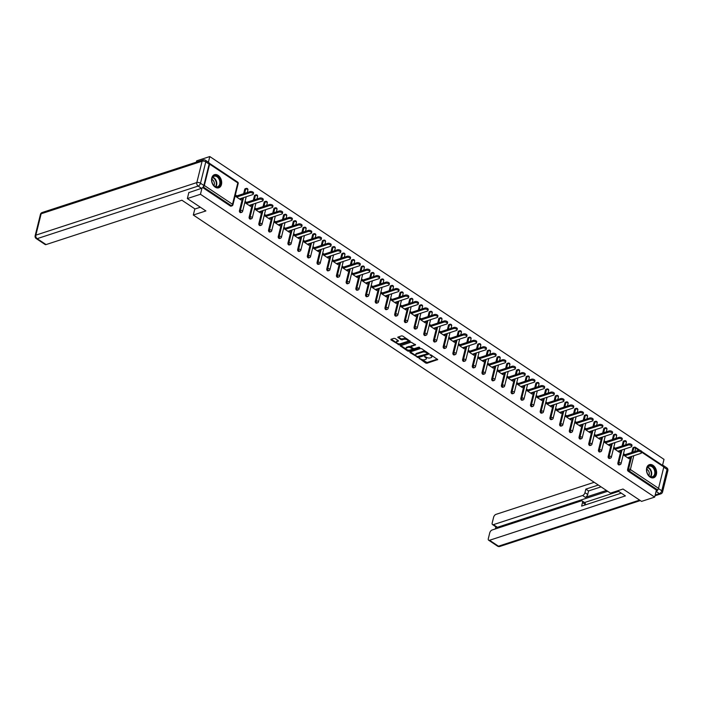 <?xml version="1.0" encoding="UTF-8"?>
<svg xmlns="http://www.w3.org/2000/svg" width="703" height="703" viewBox="0 0 703 703"><rect width="100%" height="100%" fill="white"/><g stroke="black" fill="none" stroke-linecap="round" stroke-linejoin="round"><path stroke-width="1.05" d="M419.208 358.31L425.71 363.056L426.914 363.266L437.714 359.611L430.974 354.892L429.972 354.874L430.992 355.718A2.777 1.318 -166.1 0 1 431.8 357.001A2.777 1.318 -166.1 0 1 431.062 357.634L430.183 357.924A2.777 1.318 -166.1 0 1 426.352 357.229L424.674 356.526L425.526 357.502A2.777 1.318 -166.1 0 1 426.343 358.785A2.777 1.318 -166.1 0 1 425.605 359.418L424.717 359.708A2.777 1.318 -166.1 0 1 420.886 359.022L419.208 358.31M215.162 187.13A6.889 4.833 71.9 0 0 218.756 187.789A6.889 4.833 71.9 0 0 221.673 182.165A6.889 4.833 71.9 0 0 218.079 175.355A6.889 4.833 71.9 0 0 214.485 174.687A6.889 4.833 71.9 0 0 211.568 180.311A6.889 4.833 71.9 0 0 215.162 187.13M650.082 477.091A6.889 4.833 71.9 0 0 653.685 477.75A6.889 4.833 71.9 0 0 656.593 472.126A6.889 4.833 71.9 0 0 652.999 465.316A6.889 4.833 71.9 0 0 649.405 464.657A6.889 4.833 71.9 0 0 646.488 470.272A6.889 4.833 71.9 0 0 650.082 477.091M395.148 338.556L393.944 338.345L390.982 339.312L391 339.909L399.409 344.927L410.209 341.28L402.749 336.069L401.554 335.858L397.74 337.229L401.079 339.681L404.049 339.321A2.32 1.098 -166.1 0 1 406.65 339.575A2.32 1.098 -166.1 0 1 407.933 340.964A2.32 1.098 -166.1 0 1 407.318 341.5L400.359 343.767A2.32 1.098 -166.1 0 1 397.757 343.512A2.32 1.098 -166.1 0 1 396.474 342.124A2.32 1.098 -166.1 0 1 397.09 341.588L398.478 341.017L398.223 340.612L395.148 338.556M654.66 497.109L641.558 501.388L623.016 489.024L610.45 493.128L193.316 215.03L205.882 210.926L187.35 198.562L200.452 194.283L654.66 497.109L656.409 490.044L657.367 489.736L629.185 470.948L628.227 471.265L656.409 490.044M409.972 351.975L409.99 352.572L418.39 357.59L429.199 353.934L421.738 348.732L420.543 348.521L409.972 351.975M407.705 351.043L400.244 345.841L411.044 342.185L415.578 344.857L410.833 346.658L413.136 348.424L414.331 348.635L418.795 347.177L419.814 347.607L408.9 351.263L407.705 351.043L407.889 350.287L407.046 349.725M194.845 208.853L193.316 215.03M641.663 451.475L663.667 466.142A1.327 0.703 123.7 0 1 663.825 466.95L658.544 488.313A1.327 0.703 123.7 0 1 657.367 489.736M662.516 465.368L664.001 459.367L209.793 156.549L196.691 160.829L196.357 162.156M187.35 198.562L188.861 192.437M200.452 194.283L201.989 188.079M204.336 185.487L232.517 204.274A1.327 0.703 -56.3 0 1 231.34 205.707A1.327 0.931 71.9 0 0 232.025 205.83L231.067 206.146A1.327 0.931 -108.1 0 1 230.382 206.014L231.34 205.707L203.167 186.919A1.327 0.703 -56.3 0 0 204.336 185.487L209.626 164.133A1.327 0.703 -56.3 0 0 209.459 163.324A1.327 0.703 -56.3 0 0 209.213 163.254M208.396 162.208L209.793 156.549M628.069 458.048L629.396 457.618L629.115 458.751L623.236 454.832M629.396 457.618L628.921 457.301M625.011 454.692L623.517 453.699M202.657 187.534L230.382 206.014M628.227 471.265A1.327 0.931 -108.1 0 1 627.577 469.507L630.74 456.704M631.786 452.477L632.858 448.145A1.327 0.931 -108.1 0 1 633.385 447.512L634.343 447.196A1.327 0.931 71.9 0 0 633.816 447.837L632.858 448.145M239.433 210.733L240.391 210.417A1.327 0.931 -108.1 0 0 241.041 212.174A1.327 0.931 71.9 0 0 241.735 212.297L240.778 212.614A1.327 0.931 -108.1 0 1 239.433 210.733L242.597 197.93M243.642 193.703L244.714 189.371A1.327 0.931 -108.1 0 1 245.242 188.729L246.191 188.422A1.327 0.931 71.9 0 0 245.672 189.054L244.714 189.371M249.134 217.201L250.092 216.884A1.327 0.931 -108.1 0 0 250.743 218.642A1.327 0.931 71.9 0 0 251.437 218.765L250.479 219.081A1.327 0.931 -108.1 0 1 249.134 217.201L252.298 204.397M253.344 200.17L254.416 195.838A1.327 0.931 -108.1 0 1 254.943 195.206L255.901 194.889A1.327 0.931 71.9 0 0 255.374 195.522L254.416 195.838M258.836 223.668L259.794 223.352A1.327 0.931 -108.1 0 0 260.444 225.109A1.327 0.931 71.9 0 0 261.138 225.241L260.18 225.549A1.327 0.931 -108.1 0 1 258.836 223.668L262.008 210.865M263.054 206.638L264.126 202.306A1.327 0.931 -108.1 0 1 264.644 201.673L265.602 201.357A1.327 0.931 71.9 0 0 265.084 201.998L264.126 202.306M268.537 230.136L269.495 229.828A1.327 0.931 -108.1 0 0 270.154 231.577A1.327 0.931 71.9 0 0 270.84 231.709L269.882 232.016A1.327 0.931 -108.1 0 1 268.537 230.136L271.709 217.332M272.755 213.114L273.827 208.773A1.327 0.931 -108.1 0 1 274.346 208.141L275.304 207.824A1.327 0.931 71.9 0 0 274.785 208.466L273.827 208.773M278.247 236.603L279.205 236.296A1.327 0.931 -108.1 0 0 279.856 238.053A1.327 0.931 71.9 0 0 280.55 238.176L279.592 238.493A1.327 0.931 -108.1 0 1 278.247 236.603L281.411 223.809M282.457 219.582L283.529 215.25A1.327 0.931 -108.1 0 1 284.056 214.608L285.005 214.301A1.327 0.931 71.9 0 0 284.487 214.933L283.529 215.25M287.949 243.08L288.907 242.763A1.327 0.931 -108.1 0 0 289.557 244.521A1.327 0.931 71.9 0 0 290.251 244.644L289.293 244.96A1.327 0.931 -108.1 0 1 287.949 243.08L291.112 230.276M292.158 226.05L293.23 221.717A1.327 0.931 -108.1 0 1 293.757 221.076L294.715 220.768A1.327 0.931 71.9 0 0 294.188 221.401L293.23 221.717M297.65 249.547L298.608 249.231A1.327 0.931 -108.1 0 0 299.258 250.989A1.327 0.931 71.9 0 0 299.953 251.112L298.995 251.428A1.327 0.931 -108.1 0 1 297.65 249.547L300.822 236.744M301.868 232.517L302.94 228.185A1.327 0.931 -108.1 0 1 303.459 227.552L304.417 227.236A1.327 0.931 71.9 0 0 303.898 227.869L302.94 228.185M307.352 256.015L308.309 255.707A1.327 0.931 -108.1 0 0 308.969 257.456A1.327 0.931 71.9 0 0 309.654 257.588L308.696 257.896A1.327 0.931 -108.1 0 1 307.352 256.015L310.524 243.212M311.57 238.985L312.642 234.653A1.327 0.931 -108.1 0 1 313.16 234.02L314.118 233.704A1.327 0.931 71.9 0 0 313.6 234.345L312.642 234.653M317.062 262.483L318.02 262.175A1.327 0.931 -108.1 0 0 318.67 263.924A1.327 0.931 71.9 0 0 319.364 264.056L318.406 264.363A1.327 0.931 -108.1 0 1 317.062 262.483L320.225 249.679M321.271 245.461L322.343 241.12A1.327 0.931 -108.1 0 1 322.87 240.488L323.828 240.171A1.327 0.931 71.9 0 0 323.301 240.813L322.343 241.12M326.763 268.959L327.721 268.643A1.327 0.931 -108.1 0 0 328.371 270.4A1.327 0.931 71.9 0 0 329.066 270.523L328.108 270.84A1.327 0.931 -108.1 0 1 326.763 268.959L329.927 256.156M330.972 251.929L332.044 247.597A1.327 0.931 -108.1 0 1 332.572 246.955L333.53 246.648A1.327 0.931 71.9 0 0 333.002 247.28L332.044 247.597M336.465 275.427L337.422 275.11A1.327 0.931 -108.1 0 0 338.073 276.868A1.327 0.931 71.9 0 0 338.767 276.991L337.809 277.307A1.327 0.931 -108.1 0 1 336.465 275.427L339.637 262.623M340.683 258.396L341.755 254.064A1.327 0.931 -108.1 0 1 342.273 253.423L343.231 253.115A1.327 0.931 71.9 0 0 342.713 253.748L341.755 254.064M346.166 281.894L347.124 281.578A1.327 0.931 -108.1 0 0 347.783 283.335A1.327 0.931 71.9 0 0 348.468 283.458L347.51 283.775A1.327 0.931 -108.1 0 1 346.166 281.894L349.338 269.091M350.384 264.864L351.456 260.532A1.327 0.931 -108.1 0 1 351.975 259.899L352.932 259.583A1.327 0.931 71.9 0 0 352.414 260.224L351.456 260.532M355.876 288.362L356.834 288.054A1.327 0.931 -108.1 0 0 357.484 289.803A1.327 0.931 71.9 0 0 358.179 289.935L357.221 290.242A1.327 0.931 -108.1 0 1 355.876 288.362L359.04 275.558M360.085 271.332L361.157 266.999A1.327 0.931 -108.1 0 1 361.685 266.367L362.643 266.05A1.327 0.931 71.9 0 0 362.115 266.692L361.157 266.999M365.578 294.829L366.535 294.522A1.327 0.931 -108.1 0 0 367.186 296.271A1.327 0.931 71.9 0 0 367.88 296.402L366.922 296.71A1.327 0.931 -108.1 0 1 365.578 294.829L368.741 282.026M369.787 277.808L370.859 273.476A1.327 0.931 -108.1 0 1 371.386 272.834L372.344 272.518A1.327 0.931 71.9 0 0 371.817 273.159L370.859 273.476M375.279 301.306L376.237 300.989A1.327 0.931 -108.1 0 0 376.887 302.747A1.327 0.931 71.9 0 0 377.581 302.87L376.623 303.186A1.327 0.931 -108.1 0 1 375.279 301.306L378.451 288.502M379.497 284.276L380.569 279.943A1.327 0.931 -108.1 0 1 381.088 279.302L382.045 278.994A1.327 0.931 71.9 0 0 381.527 279.627L380.569 279.943M384.98 307.773L385.938 307.457A1.327 0.931 -108.1 0 0 386.597 309.215A1.327 0.931 71.9 0 0 387.283 309.338L386.325 309.654A1.327 0.931 -108.1 0 1 384.98 307.773L388.153 294.97M389.198 290.743L390.27 286.411A1.327 0.931 -108.1 0 1 390.789 285.769L391.747 285.462A1.327 0.931 71.9 0 0 391.228 286.095L390.27 286.411M394.691 314.241L395.648 313.925A1.327 0.931 -108.1 0 0 396.299 315.682A1.327 0.931 71.9 0 0 396.993 315.805L396.035 316.122A1.327 0.931 -108.1 0 1 394.691 314.241L397.854 301.438M398.9 297.211L399.972 292.879A1.327 0.931 -108.1 0 1 400.499 292.246L401.457 291.93A1.327 0.931 71.9 0 0 400.93 292.571L399.972 292.879M404.392 320.709L405.35 320.401A1.327 0.931 -108.1 0 0 406 322.15A1.327 0.931 71.9 0 0 406.694 322.282L405.736 322.589A1.327 0.931 -108.1 0 1 404.392 320.709L407.555 307.905M408.601 303.678L409.673 299.346A1.327 0.931 -108.1 0 1 410.201 298.713L411.158 298.397A1.327 0.931 71.9 0 0 410.631 299.039L409.673 299.346M414.093 327.176L415.051 326.869A1.327 0.931 -108.1 0 0 415.701 328.617A1.327 0.931 71.9 0 0 416.396 328.749L415.438 329.057A1.327 0.931 -108.1 0 1 414.093 327.176L417.266 314.373M418.311 310.155L419.383 305.823A1.327 0.931 -108.1 0 1 419.902 305.181L420.86 304.865A1.327 0.931 71.9 0 0 420.341 305.506L419.383 305.823M423.795 333.653L424.753 333.336A1.327 0.931 -108.1 0 0 425.412 335.094A1.327 0.931 71.9 0 0 426.097 335.217L425.139 335.533A1.327 0.931 -108.1 0 1 423.795 333.653L426.967 320.849M428.013 316.622L429.085 312.29A1.327 0.931 -108.1 0 1 429.603 311.649L430.561 311.341A1.327 0.931 71.9 0 0 430.043 311.974L429.085 312.29M433.505 340.12L434.463 339.804A1.327 0.931 -108.1 0 0 435.113 341.561A1.327 0.931 71.9 0 0 435.807 341.684L434.849 342.001A1.327 0.931 -108.1 0 1 433.505 340.12L436.668 327.317M437.714 323.09L438.786 318.758A1.327 0.931 -108.1 0 1 439.313 318.116L440.271 317.809A1.327 0.931 71.9 0 0 439.744 318.441L438.786 318.758M443.206 346.588L444.164 346.271A1.327 0.931 -108.1 0 0 444.814 348.029A1.327 0.931 71.9 0 0 445.509 348.161L444.551 348.468A1.327 0.931 -108.1 0 1 443.206 346.588L446.37 333.784M447.416 329.558L448.488 325.225A1.327 0.931 -108.1 0 1 449.015 324.593L449.973 324.276A1.327 0.931 71.9 0 0 449.445 324.918L448.488 325.225M452.908 353.055L453.866 352.748A1.327 0.931 -108.1 0 0 454.516 354.497A1.327 0.931 71.9 0 0 455.21 354.628L454.252 354.936A1.327 0.931 -108.1 0 1 452.908 353.055L456.08 340.252M457.126 336.034L458.198 331.693A1.327 0.931 -108.1 0 1 458.716 331.06L459.674 330.744A1.327 0.931 71.9 0 0 459.156 331.385L458.198 331.693M462.609 359.523L463.567 359.215A1.327 0.931 -108.1 0 0 464.226 360.964A1.327 0.931 71.9 0 0 464.911 361.096L463.954 361.412A1.327 0.931 -108.1 0 1 462.609 359.523L465.781 346.72M466.827 342.502L467.899 338.169A1.327 0.931 -108.1 0 1 468.418 337.528L469.376 337.22A1.327 0.931 71.9 0 0 468.857 337.853L467.899 338.169M472.319 365.999L473.277 365.683A1.327 0.931 -108.1 0 0 473.927 367.441A1.327 0.931 71.9 0 0 474.622 367.564L473.664 367.88A1.327 0.931 -108.1 0 1 472.319 365.999L475.483 353.196M476.529 348.969L477.601 344.637A1.327 0.931 -108.1 0 1 478.128 343.995L479.086 343.688A1.327 0.931 71.9 0 0 478.558 344.321L477.601 344.637M482.021 372.467L482.979 372.151A1.327 0.931 -108.1 0 0 483.629 373.908A1.327 0.931 71.9 0 0 484.323 374.031L483.365 374.348A1.327 0.931 -108.1 0 1 482.021 372.467L485.193 359.664M486.23 355.437L487.311 351.105A1.327 0.931 -108.1 0 1 487.829 350.472L488.787 350.156A1.327 0.931 71.9 0 0 488.26 350.788L487.311 351.105M491.722 378.935L492.68 378.618A1.327 0.931 -108.1 0 0 493.33 380.376A1.327 0.931 71.9 0 0 494.024 380.508L493.067 380.815A1.327 0.931 -108.1 0 1 491.722 378.935L494.894 366.131M495.94 361.904L497.012 357.572A1.327 0.931 -108.1 0 1 497.531 356.939L498.489 356.623A1.327 0.931 71.9 0 0 497.97 357.265L497.012 357.572M501.424 385.402L502.381 385.095A1.327 0.931 -108.1 0 0 503.04 386.843A1.327 0.931 71.9 0 0 503.726 386.975L502.768 387.283A1.327 0.931 -108.1 0 1 501.424 385.402L504.596 372.599M505.642 368.381L506.714 364.04A1.327 0.931 -108.1 0 1 507.232 363.407L508.19 363.091A1.327 0.931 71.9 0 0 507.671 363.732L506.714 364.04M511.134 391.87L512.092 391.562A1.327 0.931 -108.1 0 0 512.742 393.32A1.327 0.931 71.9 0 0 513.436 393.443L512.478 393.759A1.327 0.931 -108.1 0 1 511.134 391.87L514.297 379.066M515.343 374.848L516.415 370.516A1.327 0.931 -108.1 0 1 516.942 369.875L517.9 369.567A1.327 0.931 71.9 0 0 517.373 370.2L516.415 370.516M520.835 398.346L521.793 398.03A1.327 0.931 -108.1 0 0 522.443 399.787A1.327 0.931 71.9 0 0 523.137 399.91L522.18 400.227A1.327 0.931 -108.1 0 1 520.835 398.346L524.007 385.543M525.044 381.316L526.125 376.984A1.327 0.931 -108.1 0 1 526.644 376.342L527.601 376.035A1.327 0.931 71.9 0 0 527.074 376.667L526.125 376.984M530.537 404.814L531.494 404.497A1.327 0.931 -108.1 0 0 532.145 406.255A1.327 0.931 71.9 0 0 532.839 406.378L531.881 406.694A1.327 0.931 -108.1 0 1 530.537 404.814L533.709 392.01M534.755 387.784L535.827 383.451A1.327 0.931 -108.1 0 1 536.345 382.819L537.303 382.502A1.327 0.931 71.9 0 0 536.784 383.135L535.827 383.451M540.238 411.281L541.196 410.965A1.327 0.931 -108.1 0 0 541.855 412.723A1.327 0.931 71.9 0 0 542.54 412.854L541.582 413.162A1.327 0.931 -108.1 0 1 540.238 411.281L543.41 398.478M544.456 394.251L545.528 389.919A1.327 0.931 -108.1 0 1 546.046 389.286L547.004 388.97A1.327 0.931 71.9 0 0 546.486 389.611L545.528 389.919M549.948 417.749L550.906 417.441A1.327 0.931 -108.1 0 0 551.556 419.19A1.327 0.931 71.9 0 0 552.25 419.322L551.293 419.629A1.327 0.931 -108.1 0 1 549.948 417.749L553.112 404.946M554.157 400.728L555.229 396.387A1.327 0.931 -108.1 0 1 555.757 395.754L556.714 395.438A1.327 0.931 71.9 0 0 556.187 396.079L555.229 396.387M559.65 424.225L560.607 423.909A1.327 0.931 -108.1 0 0 561.258 425.666A1.327 0.931 71.9 0 0 561.952 425.79L560.994 426.106A1.327 0.931 -108.1 0 1 559.65 424.225L562.822 411.422M563.868 407.195L564.94 402.863A1.327 0.931 -108.1 0 1 565.458 402.221L566.416 401.914A1.327 0.931 71.9 0 0 565.897 402.547L564.94 402.863M569.351 430.693L570.309 430.377A1.327 0.931 -108.1 0 0 570.959 432.134A1.327 0.931 71.9 0 0 571.653 432.257L570.695 432.573A1.327 0.931 -108.1 0 1 569.351 430.693L572.523 417.89M573.569 413.663L574.641 409.331A1.327 0.931 -108.1 0 1 575.159 408.689L576.117 408.381A1.327 0.931 71.9 0 0 575.599 409.014L574.641 409.331M579.052 437.161L580.01 436.844A1.327 0.931 -108.1 0 0 580.669 438.602A1.327 0.931 71.9 0 0 581.355 438.725L580.397 439.041A1.327 0.931 -108.1 0 1 579.052 437.161L582.225 424.357M583.27 420.13L584.342 415.798A1.327 0.931 -108.1 0 1 584.861 415.165L585.819 414.849A1.327 0.931 71.9 0 0 585.3 415.482L584.342 415.798M588.763 443.628L589.72 443.321A1.327 0.931 -108.1 0 0 590.371 445.069A1.327 0.931 71.9 0 0 591.065 445.201L590.107 445.509A1.327 0.931 -108.1 0 1 588.763 443.628L591.926 430.825M592.972 426.598L594.044 422.266A1.327 0.931 -108.1 0 1 594.571 421.633L595.529 421.317A1.327 0.931 71.9 0 0 595.002 421.958L594.044 422.266M598.464 450.096L599.422 449.788A1.327 0.931 -108.1 0 0 600.072 451.537A1.327 0.931 71.9 0 0 600.766 451.669L599.808 451.976A1.327 0.931 -108.1 0 1 598.464 450.096L601.636 437.292M602.682 433.074L603.754 428.733A1.327 0.931 -108.1 0 1 604.272 428.101L605.23 427.784A1.327 0.931 71.9 0 0 604.712 428.426L603.754 428.733M608.165 456.572L609.123 456.256A1.327 0.931 -108.1 0 0 609.782 458.013A1.327 0.931 71.9 0 0 610.468 458.136L609.51 458.453A1.327 0.931 -108.1 0 1 608.165 456.572L611.338 443.769M612.383 439.542L613.455 435.21A1.327 0.931 -108.1 0 1 613.974 434.568L614.932 434.261A1.327 0.931 71.9 0 0 614.413 434.893L613.455 435.21M617.875 463.04L618.825 462.723A1.327 0.931 -108.1 0 0 619.484 464.481A1.327 0.931 71.9 0 0 620.169 464.604L619.211 464.92A1.327 0.931 -108.1 0 1 617.875 463.04L621.039 450.236M622.085 446.01L623.157 441.677A1.327 0.931 -108.1 0 1 623.675 441.036L624.633 440.728A1.327 0.931 71.9 0 0 624.115 441.361L623.157 441.677M613.534 448.365L619.413 452.284L619.211 450.834M615.301 448.224L613.807 447.231M603.824 441.888L609.703 445.807L609.51 444.358M605.599 441.756L604.105 440.755M594.123 435.421L600.002 439.34L599.808 437.89M595.898 435.289L594.404 434.287M584.421 428.953L590.3 432.872L590.107 431.422M586.197 428.812L584.703 427.819M574.72 422.485L580.599 426.405L580.397 424.955M576.486 422.345L574.992 421.352M565.01 416.009L570.889 419.937L570.695 418.487M566.785 415.877L565.291 414.884M555.308 409.541L561.187 413.461L560.994 412.011M557.084 409.41L555.59 408.408M545.607 403.074L551.486 406.993L551.293 405.543M547.382 402.942L545.888 401.94M535.906 396.606L541.785 400.525L541.582 399.076M537.672 396.466L536.178 395.473M526.195 390.139L532.074 394.058L531.881 392.608M527.971 389.998L526.477 389.005M516.494 383.662L522.373 387.59L522.18 386.14M518.269 383.53L516.775 382.537M506.793 377.195L512.672 381.114L512.478 379.664M508.568 377.063L507.074 376.061M497.083 370.727L502.97 374.646L502.768 373.196M498.858 370.595L497.364 369.593M487.381 364.259L493.26 368.179L493.067 366.729M489.156 364.119L487.662 363.126M477.68 357.792L483.559 361.711L483.365 360.261M479.455 357.651L477.961 356.658M467.978 351.315L473.857 355.235L473.655 353.794M469.753 351.184L468.26 350.191M458.268 344.848L464.156 348.767L463.954 347.317M460.043 344.716L458.549 343.714M448.567 338.38L454.446 342.299L454.252 340.85M450.342 338.248L448.848 337.247M438.865 331.913L444.744 335.832L444.551 334.382M440.64 331.772L439.147 330.779M429.164 325.445L435.043 329.364L434.841 327.914M430.939 325.304L429.445 324.311M419.454 318.969L425.341 322.888L425.139 321.438M421.229 318.837L419.735 317.844M409.752 312.501L415.631 316.42L415.438 314.97M411.527 312.369L410.034 311.367M400.051 306.033L405.93 309.953L405.736 308.503M401.826 305.893L400.332 304.9M390.35 299.566L396.228 303.485L396.026 302.035M392.125 299.425L390.631 298.432M380.639 293.098L386.527 297.017L386.325 295.568M382.414 292.958L380.921 291.965M370.938 286.622L376.817 290.541L376.623 289.091M372.713 286.49L371.219 285.488M361.237 280.154L367.115 284.074L366.922 282.624M363.012 280.022L361.518 279.021M351.535 273.687L357.414 277.606L357.212 276.156M353.31 273.546L351.816 272.553M341.825 267.219L347.704 271.138L347.51 269.688M343.6 267.078L342.106 266.086M332.124 260.751L338.002 264.671L337.809 263.221M333.899 260.611L332.405 259.618M322.422 254.275L328.301 258.194L328.108 256.744M324.197 254.143L322.703 253.142M312.721 247.808L318.6 251.727L318.397 250.277M314.496 247.676L313.002 246.674M303.011 241.34L308.889 245.259L308.696 243.809M304.786 241.199L303.292 240.206M293.309 234.872L299.188 238.792L298.995 237.342M295.084 234.732L293.59 233.739M283.608 228.396L289.487 232.324L289.293 230.874M285.383 228.264L283.889 227.271M273.906 221.928L279.785 225.848L279.583 224.398M275.681 221.797L274.188 220.795M264.196 215.461L270.075 219.38L269.882 217.93M265.971 215.329L264.477 214.327M254.495 208.993L260.374 212.912L260.18 211.462M256.27 208.853L254.776 207.86M244.793 202.526L250.672 206.445L250.479 204.995M246.568 202.385L245.075 201.392M235.092 196.049L240.971 199.977L240.769 198.527M236.867 195.917L235.364 194.924M619.695 451.15L618.359 451.581M609.984 444.683L608.657 445.113M600.283 438.206L598.956 438.646M590.582 431.739L589.255 432.169M580.871 425.271L579.544 425.702M571.17 418.803L569.843 419.234M561.469 412.336L560.142 412.766M551.767 405.859L550.44 406.299M542.057 399.392L540.73 399.822M532.356 392.924L531.029 393.355M522.654 386.457L521.327 386.887M512.953 379.98L511.626 380.42M503.243 373.513L501.916 373.952M493.541 367.045L492.214 367.476M483.84 360.577L482.513 361.008M474.138 354.11L472.811 354.54M464.428 347.634L463.101 348.073M454.727 341.166L453.4 341.605M445.025 334.698L443.698 335.129M435.324 328.231L433.997 328.661M425.614 321.763L424.287 322.194M415.912 315.287L414.585 315.726M406.211 308.819L404.884 309.258M396.51 302.352L395.183 302.782M386.799 295.884L385.472 296.315M377.098 289.416L375.771 289.847M367.397 282.94L366.07 283.379M357.695 276.472L356.368 276.912M347.985 270.005L346.658 270.435M338.284 263.537L336.957 263.968M328.582 257.07L327.255 257.5M318.881 250.593L317.554 251.033M309.171 244.126L307.844 244.556M299.469 237.658L298.142 238.089M289.768 231.19L288.441 231.621M280.066 224.723L278.731 225.153M270.356 218.246L269.029 218.686M260.655 211.779L259.328 212.209M250.953 205.311L249.627 205.742M241.252 198.844L239.916 199.274M426.343 358.785L426.528 358.029A2.777 1.318 -166.1 0 0 426.15 357.106M431.8 357.001L431.994 356.245A2.777 1.318 -166.1 0 0 431.616 355.314M421.449 359.33L427.099 362.511L437.371 359.154M417.916 356.834L428.856 353.477M410.262 351.878L416.027 355.709M417.345 356.658L427.468 353.776L426.563 352.765A2.777 1.318 -166.1 0 0 422.731 352.08L416.387 354.154A2.777 1.318 -166.1 0 0 415.649 354.787A2.777 1.318 -166.1 0 0 416.457 356.07L417.345 356.658M426.185 351.702A2.777 1.318 -166.1 0 0 422.916 351.324L422.731 352.08M415.649 354.787L415.833 354.031A2.777 1.318 -166.1 0 1 416.571 353.398L422.916 351.324M406.378 349.277L400.772 345.542M415.245 344.4L411.132 346.184M419.269 347.177L409.084 350.507L408.9 351.263M406.615 347.915A2.32 1.098 -166.1 0 0 406 348.442A2.32 1.098 -166.1 0 0 407.283 349.83A2.32 1.098 -166.1 0 0 409.884 350.085L412.336 349.286L412.31 348.688L409.067 347.106L406.615 347.915L406.8 347.159A2.32 1.098 -166.1 0 0 406.185 347.686L406 348.442M406.8 347.159L409.251 346.359L410.877 346.851M407.889 350.287L409.084 350.507M396.474 342.124L396.659 341.368A2.32 1.098 -166.1 0 1 397.274 340.832L398.135 340.551M407.933 340.964L408.118 340.208A2.32 1.098 -166.1 0 0 407.837 339.461M406.923 338.855A2.32 1.098 -166.1 0 0 404.234 338.565L404.049 339.321M398.267 336.93L401.264 338.925L404.234 338.565M397.67 343.477L399.594 344.171L409.867 340.814M391.281 339.215L396.756 342.871M638.016 451.484L638.298 450.351A2.03 0.967 13.9 0 1 640.574 450.579A2.03 0.967 13.9 0 1 641.698 451.801L641.417 452.925A2.03 0.967 -166.1 0 0 640.292 451.713A2.03 0.967 -166.1 0 0 638.016 451.484L624.73 455.825M627.586 457.732L640.872 453.391A2.03 0.967 -166.1 0 0 641.417 452.925M638.298 450.351L623.684 455.131M628.306 445.017L628.587 443.883A2.03 0.967 13.9 0 1 630.872 444.111A2.03 0.967 13.9 0 1 631.988 445.324L631.716 446.458A2.03 0.967 -166.1 0 0 630.591 445.245A2.03 0.967 -166.1 0 0 628.306 445.017L615.028 449.358M617.884 451.264L631.171 446.923A2.03 0.967 -166.1 0 0 631.716 446.458M628.587 443.883L613.974 448.655M618.605 438.549L618.886 437.415A2.03 0.967 13.9 0 1 621.162 437.635A2.03 0.967 13.9 0 1 622.287 438.857L622.006 439.99A2.03 0.967 -166.1 0 0 620.881 438.769A2.03 0.967 -166.1 0 0 618.605 438.549L605.318 442.89M608.183 444.797L621.47 440.456A2.03 0.967 -166.1 0 0 622.006 439.99M618.886 437.415L604.272 442.187M608.903 432.081L609.185 430.948A2.03 0.967 13.9 0 1 611.461 431.167A2.03 0.967 13.9 0 1 612.585 432.389L612.304 433.523A2.03 0.967 -166.1 0 0 611.179 432.301A2.03 0.967 -166.1 0 0 608.903 432.081L595.617 436.414M598.481 438.329L611.759 433.988A2.03 0.967 -166.1 0 0 612.304 433.523M609.185 430.948L594.571 435.719M599.202 425.605L599.483 424.48A2.03 0.967 13.9 0 1 601.759 424.7A2.03 0.967 13.9 0 1 602.884 425.921L602.603 427.055A2.03 0.967 -166.1 0 0 601.478 425.833A2.03 0.967 -166.1 0 0 599.202 425.605L585.915 429.946M588.771 431.853L602.058 427.521A2.03 0.967 -166.1 0 0 602.603 427.055M599.483 424.48L584.87 429.252M589.492 419.137L589.773 418.004A2.03 0.967 13.9 0 1 592.058 418.232A2.03 0.967 13.9 0 1 593.174 419.445L592.901 420.579A2.03 0.967 -166.1 0 0 591.777 419.366A2.03 0.967 -166.1 0 0 589.492 419.137L576.214 423.478M579.07 425.385L592.357 421.044A2.03 0.967 -166.1 0 0 592.901 420.579M589.773 418.004L575.159 422.784M652.068 477.17A5.958 4.183 -108.1 0 1 647.489 473.646A5.958 4.183 -108.1 0 1 646.822 471.616A5.958 4.183 -108.1 0 1 650.055 465.544A5.958 4.183 -108.1 0 1 655.328 471.23A5.958 4.183 -108.1 0 1 652.068 477.17M647.472 473.611A5.519 3.875 71.9 0 0 651.699 476.836A5.519 3.875 71.9 0 0 652.481 476.704A5.519 3.875 71.9 0 0 654.598 470.79A5.519 3.875 71.9 0 0 649.836 466.071A5.519 3.875 71.9 0 0 649.054 466.212A5.519 3.875 71.9 0 0 646.83 471.66M653.192 477.864L653.149 477.873A6.845 4.798 71.9 0 0 653.192 477.864A6.845 4.798 71.9 0 0 655.82 470.535A6.845 4.798 71.9 0 0 649.906 464.683A6.845 4.798 71.9 0 0 648.939 464.85A6.845 4.798 71.9 0 0 648.895 464.868L648.939 464.85M648.843 475.553A3.928 2.759 71.9 0 0 646.795 469.279M217.148 187.209A5.958 4.183 -108.1 0 1 212.561 183.685A5.958 4.183 -108.1 0 1 211.902 181.655A5.958 4.183 -108.1 0 1 215.136 175.583A5.958 4.183 -108.1 0 1 220.408 181.269A5.958 4.183 -108.1 0 1 217.148 187.209M212.543 183.65A5.519 3.875 71.9 0 0 216.779 186.875A5.519 3.875 71.9 0 0 217.552 186.743A5.519 3.875 71.9 0 0 219.679 180.829A5.519 3.875 71.9 0 0 214.907 176.11A5.519 3.875 71.9 0 0 214.125 176.242A5.519 3.875 71.9 0 0 211.911 181.699M218.264 187.903L218.229 187.912A6.845 4.798 71.9 0 0 218.264 187.903A6.845 4.798 71.9 0 0 220.9 180.574A6.845 4.798 71.9 0 0 214.986 174.722A6.845 4.798 71.9 0 0 214.02 174.889A6.845 4.798 71.9 0 0 213.976 174.906L214.02 174.889M213.923 185.592A3.928 2.759 71.9 0 0 211.867 179.318M617.7 490.764L625.406 495.896L489.56 540.273L498.453 546.196L639.616 500.097M606.434 490.457L585.327 497.346L582.594 495.518L493.427 524.649L497.408 527.303A2.645 1.406 123.7 0 1 496.503 527.241L492.522 524.587A2.645 1.406 -56.3 0 0 493.427 524.649M582.594 495.518A2.645 1.406 -56.3 0 0 584.949 492.671L587.682 494.499A2.645 1.406 123.7 0 1 585.327 497.346M598.315 485.044L585.827 489.121L584.949 492.671M594.202 482.293L495.966 514.376A2.645 1.406 -56.3 0 0 493.611 517.232L492.197 522.97A2.645 1.406 -56.3 0 0 492.522 524.587M582.172 500.94L584.914 502.768A2.645 1.406 123.7 0 1 585.239 504.385L582.506 502.557A2.645 1.406 -56.3 0 0 582.172 500.94A2.645 1.406 -56.3 0 0 581.267 500.879L492.1 530A2.645 1.406 -56.3 0 0 489.745 532.856L488.33 538.595A2.645 1.406 -56.3 0 0 488.655 540.212A2.645 1.406 -56.3 0 0 489.56 540.273M495.879 526.828L495.351 528.946M582.506 502.557L581.627 506.107L621.285 493.155M663.781 466.265A2.645 1.406 -56.3 0 0 663.386 465.553A2.645 1.406 -56.3 0 0 662.63 465.448M655.178 495.009L659.432 493.62L656.075 491.379A2.645 1.406 -56.3 0 0 658.36 488.778M607.682 491.283L497.408 527.303M584.553 502.522L618.64 491.388M585.239 504.385L585.089 504.974M601.056 486.871L588.56 490.949L587.682 494.499M588.56 490.949L585.827 489.121M200.337 207.227L195.021 208.967L181.901 200.214L46.055 244.582A2.645 1.406 123.7 0 1 45.15 244.521L36.248 238.589A2.645 1.406 -56.3 0 0 37.162 238.651L46.055 244.582M203.852 185.46L209.134 164.107L205.777 161.866L200.487 183.228L203.852 185.46A2.645 1.406 123.7 0 1 201.497 188.316L188.817 192.64M205.452 160.249A2.645 2.645 0 0 0 203.158 159.933A2.645 1.854 71.9 0 0 202.113 161.207L41.143 213.782L35.853 235.145L196.831 182.569L202.113 161.207A2.645 1.257 -166.1 0 1 205.777 161.866A2.645 1.406 -56.3 0 0 205.452 160.249L208.809 162.481A2.645 1.406 123.7 0 1 209.134 164.107M579.79 412.67L580.072 411.536A2.03 0.967 13.9 0 1 582.348 411.765A2.03 0.967 13.9 0 1 583.472 412.977L583.191 414.111A2.03 0.967 -166.1 0 0 582.066 412.898A2.03 0.967 -166.1 0 0 579.79 412.67L566.504 417.011M569.368 418.918L582.655 414.577A2.03 0.967 -166.1 0 0 583.191 414.111M580.072 411.536L565.458 416.308M570.089 406.202L570.37 405.069A2.03 0.967 13.9 0 1 572.646 405.288A2.03 0.967 13.9 0 1 573.771 406.51L573.49 407.643A2.03 0.967 -166.1 0 0 572.365 406.422A2.03 0.967 -166.1 0 0 570.089 406.202L556.802 410.543M559.667 412.45L572.945 408.109A2.03 0.967 -166.1 0 0 573.49 407.643M570.37 405.069L555.757 409.84M560.388 399.735L560.66 398.601A2.03 0.967 13.9 0 1 562.945 398.821A2.03 0.967 13.9 0 1 564.07 400.042L563.788 401.176A2.03 0.967 -166.1 0 0 562.664 399.954A2.03 0.967 -166.1 0 0 560.388 399.735L547.101 404.067M549.957 405.983L563.244 401.641A2.03 0.967 -166.1 0 0 563.788 401.176M560.66 398.601L546.055 403.373M550.677 393.258L550.959 392.133A2.03 0.967 13.9 0 1 553.243 392.353A2.03 0.967 13.9 0 1 554.359 393.575L554.087 394.708A2.03 0.967 -166.1 0 0 552.962 393.487A2.03 0.967 -166.1 0 0 550.677 393.258L537.4 397.599M540.255 399.506L553.542 395.174A2.03 0.967 -166.1 0 0 554.087 394.708M550.959 392.133L536.345 396.905M540.976 386.791L541.257 385.657A2.03 0.967 13.9 0 1 543.533 385.885A2.03 0.967 13.9 0 1 544.658 387.098L544.377 388.232A2.03 0.967 -166.1 0 0 543.252 387.019A2.03 0.967 -166.1 0 0 540.976 386.791L527.689 391.132M530.554 393.039L543.841 388.697A2.03 0.967 -166.1 0 0 544.377 388.232M541.257 385.657L526.644 390.437M531.275 380.323L531.556 379.189A2.03 0.967 13.9 0 1 533.832 379.418A2.03 0.967 13.9 0 1 534.957 380.631L534.675 381.764A2.03 0.967 -166.1 0 0 533.551 380.543A2.03 0.967 -166.1 0 0 531.275 380.323L517.988 384.664M520.853 386.571L534.131 382.23A2.03 0.967 -166.1 0 0 534.675 381.764M531.556 379.189L516.942 383.961M521.573 373.855L521.846 372.722A2.03 0.967 13.9 0 1 524.13 372.942A2.03 0.967 13.9 0 1 525.255 374.163L524.974 375.297A2.03 0.967 -166.1 0 0 523.849 374.075A2.03 0.967 -166.1 0 0 521.573 373.855L508.287 378.196M511.143 380.103L524.429 375.762A2.03 0.967 -166.1 0 0 524.974 375.297M521.846 372.722L507.241 377.493M511.863 367.388L512.144 366.254A2.03 0.967 13.9 0 1 514.429 366.474A2.03 0.967 13.9 0 1 515.545 367.695L515.273 368.829A2.03 0.967 -166.1 0 0 514.148 367.607A2.03 0.967 -166.1 0 0 511.863 367.388L498.585 371.72M501.441 373.627L514.728 369.295A2.03 0.967 -166.1 0 0 515.273 368.829M512.144 366.254L497.531 371.026M502.162 360.911L502.443 359.787A2.03 0.967 13.9 0 1 504.719 360.006A2.03 0.967 13.9 0 1 505.844 361.228L505.562 362.353A2.03 0.967 -166.1 0 0 504.438 361.14A2.03 0.967 -166.1 0 0 502.162 360.911L488.875 365.252M491.74 367.159L505.026 362.818A2.03 0.967 -166.1 0 0 505.562 362.353M502.443 359.787L487.829 364.558M492.46 354.444L492.741 353.31A2.03 0.967 13.9 0 1 495.017 353.539A2.03 0.967 13.9 0 1 496.142 354.751L495.861 355.885A2.03 0.967 -166.1 0 0 494.736 354.672A2.03 0.967 -166.1 0 0 492.46 354.444L479.174 358.785M482.038 360.692L495.316 356.351A2.03 0.967 -166.1 0 0 495.861 355.885M492.741 353.31L478.128 358.091M482.759 347.976L483.031 346.843A2.03 0.967 13.9 0 1 485.316 347.071A2.03 0.967 13.9 0 1 486.441 348.284L486.16 349.417A2.03 0.967 -166.1 0 0 485.035 348.196A2.03 0.967 -166.1 0 0 482.759 347.976L469.472 352.317M472.328 354.224L485.615 349.883A2.03 0.967 -166.1 0 0 486.16 349.417M483.031 346.843L468.426 351.614M473.049 341.509L473.33 340.375A2.03 0.967 13.9 0 1 475.615 340.595A2.03 0.967 13.9 0 1 476.731 341.816L476.449 342.95A2.03 0.967 -166.1 0 0 475.333 341.728A2.03 0.967 -166.1 0 0 473.049 341.509L459.771 345.85M462.627 347.757L475.913 343.416A2.03 0.967 -166.1 0 0 476.449 342.95M473.33 340.375L458.716 345.147M463.347 335.041L463.629 333.907A2.03 0.967 13.9 0 1 465.904 334.127A2.03 0.967 13.9 0 1 467.029 335.349L466.748 336.482A2.03 0.967 -166.1 0 0 465.623 335.261A2.03 0.967 -166.1 0 0 463.347 335.041L450.061 339.373M452.925 341.28L466.212 336.948A2.03 0.967 -166.1 0 0 466.748 336.482M463.629 333.907L449.015 338.679M453.646 328.565L453.927 327.44A2.03 0.967 13.9 0 1 456.203 327.66A2.03 0.967 13.9 0 1 457.328 328.881L457.047 330.006A2.03 0.967 -166.1 0 0 455.922 328.793A2.03 0.967 -166.1 0 0 453.646 328.565L440.359 332.906M443.224 334.813L456.502 330.472A2.03 0.967 -166.1 0 0 457.047 330.006M453.927 327.44L439.313 332.211M443.945 322.097L444.217 320.963A2.03 0.967 13.9 0 1 446.502 321.192A2.03 0.967 13.9 0 1 447.626 322.405L447.345 323.538A2.03 0.967 -166.1 0 0 446.22 322.326A2.03 0.967 -166.1 0 0 443.945 322.097L430.658 326.438M433.514 328.345L446.8 324.004A2.03 0.967 -166.1 0 0 447.345 323.538M444.217 320.963L429.612 325.735M434.234 315.629L434.516 314.496A2.03 0.967 13.9 0 1 436.791 314.724A2.03 0.967 13.9 0 1 437.916 315.937L437.635 317.071A2.03 0.967 -166.1 0 0 436.519 315.849A2.03 0.967 -166.1 0 0 434.234 315.629L420.948 319.97M423.812 321.877L437.099 317.536A2.03 0.967 -166.1 0 0 437.635 317.071M434.516 314.496L419.902 319.267M424.533 309.162L424.814 308.028A2.03 0.967 13.9 0 1 427.09 308.248A2.03 0.967 13.9 0 1 428.215 309.469L427.934 310.603A2.03 0.967 -166.1 0 0 426.809 309.382A2.03 0.967 -166.1 0 0 424.533 309.162L411.246 313.503M414.111 315.41L427.398 311.069A2.03 0.967 -166.1 0 0 427.934 310.603M424.814 308.028L410.201 312.8M414.832 302.694L415.113 301.561A2.03 0.967 13.9 0 1 417.389 301.78A2.03 0.967 13.9 0 1 418.513 303.002L418.232 304.135A2.03 0.967 -166.1 0 0 417.107 302.914A2.03 0.967 -166.1 0 0 414.832 302.694L401.545 307.026M404.41 308.933L417.687 304.601A2.03 0.967 -166.1 0 0 418.232 304.135M415.113 301.561L400.499 306.332M405.13 296.218L405.403 295.084A2.03 0.967 13.9 0 1 407.687 295.313A2.03 0.967 13.9 0 1 408.812 296.534L408.531 297.659A2.03 0.967 -166.1 0 0 407.406 296.446A2.03 0.967 -166.1 0 0 405.13 296.218L391.843 300.559M394.699 302.466L407.986 298.125A2.03 0.967 -166.1 0 0 408.531 297.659M405.403 295.084L390.798 299.865M395.42 289.75L395.701 288.617A2.03 0.967 13.9 0 1 397.977 288.845A2.03 0.967 13.9 0 1 399.102 290.058L398.821 291.191A2.03 0.967 -166.1 0 0 397.705 289.979A2.03 0.967 -166.1 0 0 395.42 289.75L382.133 294.091M384.998 295.998L398.285 291.657A2.03 0.967 -166.1 0 0 398.821 291.191M395.701 288.617L381.088 293.388M385.719 283.283L386 282.149A2.03 0.967 13.9 0 1 388.276 282.378A2.03 0.967 13.9 0 1 389.4 283.59L389.119 284.724A2.03 0.967 -166.1 0 0 387.994 283.502A2.03 0.967 -166.1 0 0 385.719 283.283L372.432 287.624M375.297 289.531L388.583 285.19A2.03 0.967 -166.1 0 0 389.119 284.724M386 282.149L371.386 286.921M376.017 276.815L376.298 275.681A2.03 0.967 13.9 0 1 378.574 275.901A2.03 0.967 13.9 0 1 379.699 277.123L379.418 278.256A2.03 0.967 -166.1 0 0 378.293 277.035A2.03 0.967 -166.1 0 0 376.017 276.815L362.73 281.156M365.595 283.063L378.873 278.722A2.03 0.967 -166.1 0 0 379.418 278.256M376.298 275.681L361.685 280.453M366.307 270.347L366.588 269.214A2.03 0.967 13.9 0 1 368.873 269.434A2.03 0.967 13.9 0 1 369.998 270.655L369.716 271.789A2.03 0.967 -166.1 0 0 368.592 270.567A2.03 0.967 -166.1 0 0 366.307 270.347L353.029 274.68M355.885 276.587L369.172 272.254A2.03 0.967 -166.1 0 0 369.716 271.789M366.588 269.214L351.975 273.985M356.606 263.871L356.887 262.737A2.03 0.967 13.9 0 1 359.163 262.966A2.03 0.967 13.9 0 1 360.288 264.187L360.006 265.312A2.03 0.967 -166.1 0 0 358.89 264.1A2.03 0.967 -166.1 0 0 356.606 263.871L343.319 268.212M346.184 270.119L359.47 265.778A2.03 0.967 -166.1 0 0 360.006 265.312M356.887 262.737L342.273 267.518M346.904 257.403L347.185 256.27A2.03 0.967 13.9 0 1 349.461 256.498A2.03 0.967 13.9 0 1 350.586 257.711L350.305 258.845A2.03 0.967 -166.1 0 0 349.18 257.632A2.03 0.967 -166.1 0 0 346.904 257.403L333.617 261.744M336.482 263.651L349.769 259.31A2.03 0.967 -166.1 0 0 350.305 258.845M347.185 256.27L332.572 261.041M337.203 250.936L337.484 249.802A2.03 0.967 13.9 0 1 339.76 250.022A2.03 0.967 13.9 0 1 340.885 251.243L340.604 252.377A2.03 0.967 -166.1 0 0 339.479 251.156A2.03 0.967 -166.1 0 0 337.203 250.936L323.916 255.277M326.781 257.184L340.059 252.843A2.03 0.967 -166.1 0 0 340.604 252.377M337.484 249.802L322.87 254.574M327.493 244.468L327.774 243.335A2.03 0.967 13.9 0 1 330.059 243.554A2.03 0.967 13.9 0 1 331.183 244.776L330.902 245.909A2.03 0.967 -166.1 0 0 329.777 244.688A2.03 0.967 -166.1 0 0 327.493 244.468L314.215 248.8M317.071 250.716L330.357 246.375A2.03 0.967 -166.1 0 0 330.902 245.909M327.774 243.335L313.16 248.106M317.791 237.992L318.072 236.867A2.03 0.967 13.9 0 1 320.348 237.087A2.03 0.967 13.9 0 1 321.473 238.308L321.192 239.442A2.03 0.967 -166.1 0 0 320.076 238.22A2.03 0.967 -166.1 0 0 317.791 237.992L304.504 242.333M307.369 244.24L320.656 239.908A2.03 0.967 -166.1 0 0 321.192 239.442M318.072 236.867L303.459 241.639M308.09 231.524L308.371 230.391A2.03 0.967 13.9 0 1 310.647 230.619A2.03 0.967 13.9 0 1 311.772 231.832L311.491 232.965A2.03 0.967 -166.1 0 0 310.366 231.753A2.03 0.967 -166.1 0 0 308.09 231.524L294.803 235.865M297.668 237.772L310.954 233.431A2.03 0.967 -166.1 0 0 311.491 232.965M308.371 230.391L293.757 235.171M298.388 225.057L298.67 223.923A2.03 0.967 13.9 0 1 300.946 224.152A2.03 0.967 13.9 0 1 302.07 225.364L301.789 226.498A2.03 0.967 -166.1 0 0 300.664 225.276A2.03 0.967 -166.1 0 0 298.388 225.057L285.102 229.398M287.966 231.305L301.244 226.964A2.03 0.967 -166.1 0 0 301.789 226.498M298.67 223.923L284.056 228.695M288.678 218.589L288.959 217.455A2.03 0.967 13.9 0 1 291.244 217.675A2.03 0.967 13.9 0 1 292.369 218.897L292.088 220.03A2.03 0.967 -166.1 0 0 290.963 218.809A2.03 0.967 -166.1 0 0 288.678 218.589L275.4 222.93M278.256 224.837L291.543 220.496A2.03 0.967 -166.1 0 0 292.088 220.03M288.959 217.455L274.346 222.227M278.977 212.121L279.258 210.988A2.03 0.967 13.9 0 1 281.534 211.208A2.03 0.967 13.9 0 1 282.659 212.429L282.378 213.563A2.03 0.967 -166.1 0 0 281.262 212.341A2.03 0.967 -166.1 0 0 278.977 212.121L265.69 216.454M268.555 218.369L281.841 214.028A2.03 0.967 -166.1 0 0 282.378 213.563M279.258 210.988L264.644 215.759M269.275 205.645L269.557 204.52A2.03 0.967 13.9 0 1 271.833 204.74A2.03 0.967 13.9 0 1 272.957 205.961L272.676 207.095A2.03 0.967 -166.1 0 0 271.551 205.874A2.03 0.967 -166.1 0 0 269.275 205.645L255.989 209.986M258.853 211.893L272.14 207.561A2.03 0.967 -166.1 0 0 272.676 207.095M269.557 204.52L254.943 209.292M259.574 199.177L259.855 198.044A2.03 0.967 13.9 0 1 262.131 198.272A2.03 0.967 13.9 0 1 263.256 199.485L262.975 200.619A2.03 0.967 -166.1 0 0 261.85 199.406A2.03 0.967 -166.1 0 0 259.574 199.177L246.287 203.518M249.152 205.425L262.43 201.084A2.03 0.967 -166.1 0 0 262.975 200.619M259.855 198.044L245.242 202.824M249.864 192.71L250.145 191.576A2.03 0.967 13.9 0 1 252.43 191.805A2.03 0.967 13.9 0 1 253.555 193.017L253.273 194.151A2.03 0.967 -166.1 0 0 252.149 192.93A2.03 0.967 -166.1 0 0 249.864 192.71L236.586 197.051M239.442 198.958L252.729 194.617A2.03 0.967 -166.1 0 0 253.273 194.151M250.145 191.576L235.531 196.348M419.339 358.284L419.225 358.723M430.262 354.716L430.148 355.156M424.797 356.5L424.691 356.939M663.825 466.95L641.611 452.134M638.799 450.263L635.653 448.163L634.827 451.484M633.781 455.711L630.363 469.525L658.544 488.313M640.055 450.403L635.486 447.354A1.327 1.327 0 0 0 634.343 447.196A1.327 0.931 71.9 0 1 635.029 447.319A1.327 0.703 123.7 0 1 635.486 447.354A1.327 0.703 123.7 0 1 635.653 448.163A1.327 0.624 -166.1 0 0 633.816 447.837L632.744 452.17M627.577 469.507L628.535 469.191A1.327 0.624 -166.1 0 1 630.363 469.525A1.327 0.703 123.7 0 1 629.185 470.948A1.327 0.931 -108.1 0 1 628.535 469.191L631.698 456.388M232.025 205.83A1.327 1.327 0 0 0 232.904 204.889A1.327 0.624 13.9 0 0 232.517 204.274L237.799 182.912L209.626 164.133M232.904 204.889L238.185 183.527A1.327 0.624 13.9 0 0 237.799 182.912A1.327 0.703 -56.3 0 0 237.64 182.103L209.459 163.324M621.997 449.92L618.825 462.723A1.327 0.624 -166.1 0 1 620.661 463.057A1.327 0.624 13.9 0 1 621.048 463.664L624.668 449.05M623.043 445.693L624.115 441.361A1.327 0.624 -166.1 0 1 625.942 441.695A1.327 0.624 13.9 0 1 626.338 442.301A1.327 1.327 0 0 0 624.633 440.728A1.327 0.931 71.9 0 1 625.327 440.851M610.468 458.136A1.327 1.327 0 0 0 611.346 457.196A1.327 0.624 13.9 0 0 610.96 456.581A1.327 0.624 -166.1 0 0 609.123 456.256L612.295 443.452M613.341 439.226L614.413 434.893A1.327 0.624 -166.1 0 1 616.241 435.227A1.327 0.624 13.9 0 1 616.628 435.834A1.327 1.327 0 0 0 614.932 434.261A1.327 0.931 71.9 0 1 615.626 434.384M600.766 451.669A1.327 1.327 0 0 0 601.636 450.728A1.327 0.624 13.9 0 0 601.25 450.113A1.327 0.624 -166.1 0 0 599.422 449.788L602.594 436.985M603.631 432.758L604.712 428.426A1.327 0.624 -166.1 0 1 606.54 428.751A1.327 0.624 13.9 0 1 606.926 429.366A1.327 1.327 0 0 0 605.23 427.784A1.327 0.931 71.9 0 1 605.924 427.916M591.065 445.201A1.327 1.327 0 0 0 591.935 444.261A1.327 0.624 13.9 0 0 591.548 443.646A1.327 0.624 -166.1 0 0 589.72 443.321L592.884 430.517M593.93 426.29L595.002 421.958A1.327 0.624 -166.1 0 1 596.838 422.283A1.327 0.624 13.9 0 1 597.225 422.898A1.327 1.327 0 0 0 595.529 421.317A1.327 0.931 71.9 0 1 596.214 421.449M581.355 438.725A1.327 1.327 0 0 0 582.233 437.784A1.327 0.624 13.9 0 0 581.847 437.178A1.327 0.624 -166.1 0 0 580.01 436.844L583.182 424.041M584.228 419.823L585.3 415.482A1.327 0.624 -166.1 0 1 587.128 415.816A1.327 0.624 13.9 0 1 587.523 416.422A1.327 1.327 0 0 0 585.819 414.849A1.327 0.931 71.9 0 1 586.513 414.972M571.653 432.257A1.327 1.327 0 0 0 572.532 431.317A1.327 0.624 13.9 0 0 572.145 430.711A1.327 0.624 -166.1 0 0 570.309 430.377L573.481 417.573M574.527 413.346L575.599 409.014A1.327 0.624 -166.1 0 1 577.427 409.348A1.327 0.624 13.9 0 1 577.813 409.954A1.327 1.327 0 0 0 576.117 408.381A1.327 0.931 71.9 0 1 576.812 408.505M561.952 425.79A1.327 1.327 0 0 0 562.822 424.849A1.327 0.624 13.9 0 0 562.435 424.234A1.327 0.624 -166.1 0 0 560.607 423.909L563.78 411.106M564.817 406.879L565.897 402.547A1.327 0.624 -166.1 0 1 567.725 402.881A1.327 0.624 13.9 0 1 568.112 403.487A1.327 1.327 0 0 0 566.416 401.914A1.327 0.931 71.9 0 1 567.11 402.037M552.25 419.322A1.327 1.327 0 0 0 553.12 418.382A1.327 0.624 13.9 0 0 552.734 417.767A1.327 0.624 -166.1 0 0 550.906 417.441L554.069 404.638M555.115 400.411L556.187 396.079A1.327 0.624 -166.1 0 1 558.024 396.404A1.327 0.624 13.9 0 1 558.41 397.019A1.327 1.327 0 0 0 556.714 395.438A1.327 0.931 71.9 0 1 557.4 395.569M542.54 412.854A1.327 1.327 0 0 0 543.419 411.914A1.327 0.624 13.9 0 0 543.032 411.299A1.327 0.624 -166.1 0 0 541.196 410.965L544.368 398.17M545.414 393.944L546.486 389.611A1.327 0.624 -166.1 0 1 548.314 389.937A1.327 0.624 13.9 0 1 548.709 390.552A1.327 1.327 0 0 0 547.004 388.97A1.327 0.931 71.9 0 1 547.699 389.102M532.839 406.378A1.327 1.327 0 0 0 533.718 405.438A1.327 0.624 13.9 0 0 533.322 404.831A1.327 0.624 -166.1 0 0 531.494 404.497L534.667 391.694M535.712 387.476L536.784 383.135A1.327 0.624 -166.1 0 1 538.612 383.469A1.327 0.624 13.9 0 1 538.999 384.075A1.327 1.327 0 0 0 537.303 382.502A1.327 0.931 71.9 0 1 537.997 382.625M523.137 399.91A1.327 1.327 0 0 0 524.007 398.97A1.327 0.624 13.9 0 0 523.621 398.364A1.327 0.624 -166.1 0 0 521.793 398.03L524.956 385.226M526.002 381L527.074 376.667A1.327 0.624 -166.1 0 1 528.911 377.001A1.327 0.624 13.9 0 1 529.297 377.608A1.327 1.327 0 0 0 527.601 376.035A1.327 0.931 71.9 0 1 528.296 376.158M513.436 393.443A1.327 1.327 0 0 0 514.306 392.502A1.327 0.624 13.9 0 0 513.919 391.887A1.327 0.624 -166.1 0 0 512.092 391.562L515.255 378.759M516.301 374.532L517.373 370.2A1.327 0.624 -166.1 0 1 519.209 370.525A1.327 0.624 13.9 0 1 519.596 371.14A1.327 1.327 0 0 0 517.9 369.567A1.327 0.931 71.9 0 1 518.586 369.69M503.726 386.975A1.327 1.327 0 0 0 504.605 386.035A1.327 0.624 13.9 0 0 504.218 385.42A1.327 0.624 -166.1 0 0 502.381 385.095L505.554 372.291M506.599 368.064L507.671 363.732A1.327 0.624 -166.1 0 1 509.499 364.057A1.327 0.624 13.9 0 1 509.886 364.672A1.327 1.327 0 0 0 508.19 363.091A1.327 0.931 71.9 0 1 508.884 363.223M494.024 380.508A1.327 1.327 0 0 0 494.903 379.558A1.327 0.624 13.9 0 0 494.508 378.952A1.327 0.624 -166.1 0 0 492.68 378.618L495.852 365.815M496.898 361.597L497.97 357.265A1.327 0.624 -166.1 0 1 499.798 357.59A1.327 0.624 13.9 0 1 500.185 358.205A1.327 1.327 0 0 0 498.489 356.623A1.327 0.931 71.9 0 1 499.183 356.755M484.323 374.031A1.327 1.327 0 0 0 485.193 373.091A1.327 0.624 13.9 0 0 484.806 372.485A1.327 0.624 -166.1 0 0 482.979 372.151L486.142 359.347M487.188 355.129L488.26 350.788A1.327 0.624 -166.1 0 1 490.096 351.122A1.327 0.624 13.9 0 1 490.483 351.728A1.327 1.327 0 0 0 488.787 350.156A1.327 0.931 71.9 0 1 489.481 350.279M474.622 367.564A1.327 1.327 0 0 0 475.492 366.623A1.327 0.624 13.9 0 0 475.105 366.008A1.327 0.624 -166.1 0 0 473.277 365.683L476.441 352.88M477.486 348.653L478.558 344.321A1.327 0.624 -166.1 0 1 480.395 344.655A1.327 0.624 13.9 0 1 480.782 345.261A1.327 1.327 0 0 0 479.086 343.688A1.327 0.931 71.9 0 1 479.771 343.811M464.911 361.096A1.327 1.327 0 0 0 465.79 360.156A1.327 0.624 13.9 0 0 465.404 359.541A1.327 0.624 -166.1 0 0 463.567 359.215L466.739 346.412M467.785 342.185L468.857 337.853A1.327 0.624 -166.1 0 1 470.685 338.178A1.327 0.624 13.9 0 1 471.072 338.793A1.327 1.327 0 0 0 469.376 337.22A1.327 0.931 71.9 0 1 470.07 337.343M455.21 354.628A1.327 1.327 0 0 0 456.089 353.688A1.327 0.624 13.9 0 0 455.693 353.073A1.327 0.624 -166.1 0 0 453.866 352.748L457.038 339.944M458.084 335.718L459.156 331.385A1.327 0.624 -166.1 0 1 460.983 331.711A1.327 0.624 13.9 0 1 461.37 332.326A1.327 1.327 0 0 0 459.674 330.744A1.327 0.931 71.9 0 1 460.368 330.876M445.509 348.161A1.327 1.327 0 0 0 446.379 347.212A1.327 0.624 13.9 0 0 445.992 346.605A1.327 0.624 -166.1 0 0 444.164 346.271L447.328 333.468M448.373 329.25L449.445 324.918A1.327 0.624 -166.1 0 1 451.282 325.243A1.327 0.624 13.9 0 1 451.669 325.858A1.327 1.327 0 0 0 449.973 324.276A1.327 0.931 71.9 0 1 450.667 324.408M435.807 341.684A1.327 1.327 0 0 0 436.677 340.744A1.327 0.624 13.9 0 0 436.291 340.138A1.327 0.624 -166.1 0 0 434.463 339.804L437.626 327M438.672 322.782L439.744 318.441A1.327 0.624 -166.1 0 1 441.581 318.775A1.327 0.624 13.9 0 1 441.967 319.382A1.327 1.327 0 0 0 440.271 317.809A1.327 0.931 71.9 0 1 440.957 317.932M426.097 335.217A1.327 1.327 0 0 0 426.976 334.276A1.327 0.624 13.9 0 0 426.589 333.661A1.327 0.624 -166.1 0 0 424.753 333.336L427.925 320.533M428.971 316.306L430.043 311.974A1.327 0.624 -166.1 0 1 431.87 312.308A1.327 0.624 13.9 0 1 432.257 312.914A1.327 1.327 0 0 0 430.561 311.341A1.327 0.931 71.9 0 1 431.255 311.464M416.396 328.749A1.327 1.327 0 0 0 417.274 327.809A1.327 0.624 13.9 0 0 416.879 327.194A1.327 0.624 -166.1 0 0 415.051 326.869L418.223 314.065M419.269 309.838L420.341 305.506A1.327 0.624 -166.1 0 1 422.169 305.831A1.327 0.624 13.9 0 1 422.556 306.446A1.327 1.327 0 0 0 420.86 304.865A1.327 0.931 71.9 0 1 421.554 304.997M406.694 322.282A1.327 1.327 0 0 0 407.564 321.341A1.327 0.624 13.9 0 0 407.178 320.726A1.327 0.624 -166.1 0 0 405.35 320.401L408.513 307.598M409.559 303.371L410.631 299.039A1.327 0.624 -166.1 0 1 412.468 299.364A1.327 0.624 13.9 0 1 412.854 299.979A1.327 1.327 0 0 0 411.158 298.397A1.327 0.931 71.9 0 1 411.844 298.529M396.993 315.805A1.327 1.327 0 0 0 397.863 314.865A1.327 0.624 13.9 0 0 397.476 314.259A1.327 0.624 -166.1 0 0 395.648 313.925L398.812 301.121M399.858 296.903L400.93 292.571A1.327 0.624 -166.1 0 1 402.757 292.896A1.327 0.624 13.9 0 1 403.153 293.511A1.327 1.327 0 0 0 401.457 291.93A1.327 0.931 71.9 0 1 402.142 292.061M387.283 309.338A1.327 1.327 0 0 0 388.161 308.397A1.327 0.624 13.9 0 0 387.775 307.791A1.327 0.624 -166.1 0 0 385.938 307.457L389.111 294.654M390.156 290.427L391.228 286.095A1.327 0.624 -166.1 0 1 393.056 286.429A1.327 0.624 13.9 0 1 393.443 287.035A1.327 1.327 0 0 0 391.747 285.462A1.327 0.931 71.9 0 1 392.441 285.585M377.581 302.87A1.327 1.327 0 0 0 378.46 301.93A1.327 0.624 13.9 0 0 378.065 301.315A1.327 0.624 -166.1 0 0 376.237 300.989L379.409 288.186M380.455 283.959L381.527 279.627A1.327 0.624 -166.1 0 1 383.355 279.961A1.327 0.624 13.9 0 1 383.741 280.567A1.327 1.327 0 0 0 382.045 278.994A1.327 0.931 71.9 0 1 382.74 279.117M367.88 296.402A1.327 1.327 0 0 0 368.75 295.462A1.327 0.624 13.9 0 0 368.363 294.847A1.327 0.624 -166.1 0 0 366.535 294.522L369.699 281.718M370.745 277.492L371.817 273.159A1.327 0.624 -166.1 0 1 373.653 273.485A1.327 0.624 13.9 0 1 374.04 274.1A1.327 1.327 0 0 0 372.344 272.518A1.327 0.931 71.9 0 1 373.029 272.65M358.179 289.935A1.327 1.327 0 0 0 359.048 288.995A1.327 0.624 13.9 0 0 358.662 288.379A1.327 0.624 -166.1 0 0 356.834 288.054L359.998 275.251M361.043 271.024L362.115 266.692A1.327 0.624 -166.1 0 1 363.943 267.017A1.327 0.624 13.9 0 1 364.339 267.632A1.327 1.327 0 0 0 362.643 266.05A1.327 0.931 71.9 0 1 363.328 266.182M348.468 283.458A1.327 1.327 0 0 0 349.347 282.518A1.327 0.624 13.9 0 0 348.96 281.912A1.327 0.624 -166.1 0 0 347.124 281.578L350.296 268.774M351.342 264.556L352.414 260.224A1.327 0.624 -166.1 0 1 354.242 260.549A1.327 0.624 13.9 0 1 354.628 261.164A1.327 1.327 0 0 0 352.932 259.583A1.327 0.931 71.9 0 1 353.627 259.706M338.767 276.991A1.327 1.327 0 0 0 339.646 276.051A1.327 0.624 13.9 0 0 339.25 275.444A1.327 0.624 -166.1 0 0 337.422 275.11L340.595 262.307M341.64 258.08L342.713 253.748A1.327 0.624 -166.1 0 1 344.54 254.082A1.327 0.624 13.9 0 1 344.927 254.688A1.327 1.327 0 0 0 343.231 253.115A1.327 0.931 71.9 0 1 343.925 253.238M329.066 270.523A1.327 1.327 0 0 0 329.935 269.583A1.327 0.624 13.9 0 0 329.549 268.968A1.327 0.624 -166.1 0 0 327.721 268.643L330.885 255.839M331.93 251.612L333.002 247.28A1.327 0.624 -166.1 0 1 334.839 247.614A1.327 0.624 13.9 0 1 335.226 248.221A1.327 1.327 0 0 0 333.53 246.648A1.327 0.931 71.9 0 1 334.215 246.771M319.364 264.056A1.327 1.327 0 0 0 320.234 263.115A1.327 0.624 13.9 0 0 319.847 262.5A1.327 0.624 -166.1 0 0 318.02 262.175L321.183 249.372M322.229 245.145L323.301 240.813A1.327 0.624 -166.1 0 1 325.129 241.138A1.327 0.624 13.9 0 1 325.524 241.753A1.327 1.327 0 0 0 323.828 240.171A1.327 0.931 71.9 0 1 324.514 240.303M309.654 257.588A1.327 1.327 0 0 0 310.533 256.648A1.327 0.624 13.9 0 0 310.146 256.033A1.327 0.624 -166.1 0 0 308.309 255.707L311.482 242.904M312.527 238.677L313.6 234.345A1.327 0.624 -166.1 0 1 315.427 234.67A1.327 0.624 13.9 0 1 315.814 235.285A1.327 1.327 0 0 0 314.118 233.704A1.327 0.931 71.9 0 1 314.812 233.835M299.953 251.112A1.327 1.327 0 0 0 300.831 250.171A1.327 0.624 13.9 0 0 300.436 249.565A1.327 0.624 -166.1 0 0 298.608 249.231L301.78 236.428M302.826 232.21L303.898 227.869A1.327 0.624 -166.1 0 1 305.726 228.203A1.327 0.624 13.9 0 1 306.113 228.809A1.327 1.327 0 0 0 304.417 227.236A1.327 0.931 71.9 0 1 305.111 227.359M290.251 244.644A1.327 1.327 0 0 0 291.121 243.704A1.327 0.624 13.9 0 0 290.734 243.097A1.327 0.624 -166.1 0 0 288.907 242.763L292.07 229.96M293.116 225.733L294.188 221.401A1.327 0.624 -166.1 0 1 296.025 221.735A1.327 0.624 13.9 0 1 296.411 222.341A1.327 1.327 0 0 0 294.715 220.768A1.327 0.931 71.9 0 1 295.401 220.891M280.55 238.176A1.327 1.327 0 0 0 281.42 237.236A1.327 0.624 13.9 0 0 281.033 236.621A1.327 0.624 -166.1 0 0 279.205 236.296L282.369 223.492M283.414 219.266L284.487 214.933A1.327 0.624 -166.1 0 1 286.314 215.267A1.327 0.624 13.9 0 1 286.71 215.874A1.327 1.327 0 0 0 285.005 214.301A1.327 0.931 71.9 0 1 285.699 214.424M270.84 231.709A1.327 1.327 0 0 0 271.718 230.769A1.327 0.624 13.9 0 0 271.332 230.153A1.327 0.624 -166.1 0 0 269.495 229.828L272.667 217.025M273.713 212.798L274.785 208.466A1.327 0.624 -166.1 0 1 276.613 208.791A1.327 0.624 13.9 0 1 277 209.406A1.327 1.327 0 0 0 275.304 207.824A1.327 0.931 71.9 0 1 275.998 207.956M261.138 225.241A1.327 1.327 0 0 0 262.017 224.292A1.327 0.624 13.9 0 0 261.621 223.686A1.327 0.624 -166.1 0 0 259.794 223.352L262.966 210.557M264.012 206.331L265.084 201.998A1.327 0.624 -166.1 0 1 266.912 202.323A1.327 0.624 13.9 0 1 267.298 202.939A1.327 1.327 0 0 0 265.602 201.357A1.327 0.931 71.9 0 1 266.296 201.489M251.437 218.765A1.327 1.327 0 0 0 252.307 217.825A1.327 0.624 13.9 0 0 251.92 217.218A1.327 0.624 -166.1 0 0 250.092 216.884L253.256 204.081M254.301 199.863L255.374 195.522A1.327 0.624 -166.1 0 1 257.21 195.856A1.327 0.624 13.9 0 1 257.597 196.462A1.327 1.327 0 0 0 255.901 194.889A1.327 0.931 71.9 0 1 256.586 195.012M241.735 212.297A1.327 1.327 0 0 0 242.605 211.357A1.327 0.624 13.9 0 0 242.219 210.751A1.327 0.624 -166.1 0 0 240.391 210.417L243.554 197.613M244.6 193.387L245.672 189.054A1.327 0.624 -166.1 0 1 247.5 189.388A1.327 0.624 13.9 0 1 247.895 189.995A1.327 1.327 0 0 0 246.191 188.422A1.327 0.931 71.9 0 1 246.885 188.545M425.702 356.799L425.526 357.502M431.167 355.015L430.992 355.718M437.6 359.33L437.486 359.813M427.099 362.511L426.914 363.266M425.904 362.3L425.71 363.056M429.085 353.653L428.971 354.136M418.584 356.834L418.39 357.59M417.371 356.676L417.195 357.37M410.157 351.913L409.99 352.572M427.626 352.66L427.45 353.354M426.739 352.062L426.563 352.765M416.571 353.398L416.387 354.154M400.657 345.577L400.499 346.236M415.473 344.575L415.35 345.059M411.246 345.7L411.062 346.456M412.485 347.985L412.31 348.688M410.455 346.57L410.262 347.326M409.251 346.359L409.067 347.106M398.373 340.727L398.25 341.21M397.274 340.832L397.09 341.588M402.459 339.145L402.274 339.901M401.264 338.925L401.079 339.681M398.153 336.965L397.995 337.625M410.095 340.99L409.981 341.473M399.594 344.171L399.409 344.927M398.39 343.96L398.206 344.716M391.167 339.25L391 339.909M647.656 467.214A5.519 3.875 -108.1 0 1 651.33 471.274A5.519 3.875 -108.1 0 1 650.758 476.713M650.416 476.599A5.343 3.743 71.9 0 0 650.908 471.405A5.343 3.743 71.9 0 0 647.445 467.504M212.728 177.253A5.519 3.875 -108.1 0 1 216.401 181.312A5.519 3.875 -108.1 0 1 215.839 186.752M215.496 186.638A5.343 3.743 71.9 0 0 215.988 181.444A5.343 3.743 71.9 0 0 212.526 177.543M658.465 488.55L661.787 490.773L667.077 469.411L663.764 467.205M497.548 546.143A2.645 2.645 0 0 0 499.842 546.451A2.645 1.854 71.9 0 1 498.453 546.196A2.645 1.406 123.7 0 1 497.548 546.143L488.655 540.212M666.752 467.794A2.645 1.406 123.7 0 1 667.077 469.411A2.645 1.257 -166.1 0 1 667.85 470.632A2.645 2.645 0 0 0 666.752 467.794L663.386 465.553M660.811 493.875A2.645 2.645 0 0 0 662.56 491.995A2.645 1.257 13.9 0 0 661.787 490.773A2.645 1.406 123.7 0 1 659.432 493.62A2.645 1.854 71.9 0 0 660.811 493.875L654.985 495.782M201.497 188.316L198.132 186.075L37.162 238.651A2.645 1.854 71.9 0 1 35.853 235.145A2.645 1.257 -166.1 0 0 35.15 235.751L40.44 214.389A2.645 1.257 13.9 0 1 41.143 213.782A2.645 1.854 71.9 0 1 42.189 212.508A2.645 2.645 0 0 0 40.44 214.389M198.132 186.075A2.645 1.406 -56.3 0 0 200.487 183.228A2.645 1.257 13.9 0 0 196.831 182.569A2.645 1.854 71.9 0 0 198.132 186.075M620.169 464.604A1.327 1.327 0 0 0 621.048 463.664M625.714 444.823L626.338 442.301M611.346 457.196L614.958 442.582M616.004 438.356L616.628 435.834M601.636 450.728L605.257 436.115M606.302 431.888L606.926 429.366M591.935 444.261L595.555 429.638M596.601 425.42L597.225 422.898M582.233 437.784L585.854 423.171M586.9 418.944L587.523 416.422M572.532 431.317L576.144 416.703M577.189 412.476L577.813 409.954M562.822 424.849L566.442 410.236M567.488 406.009L568.112 403.487M553.12 418.382L556.741 403.768M557.787 399.541L558.41 397.019M543.419 411.914L547.039 397.292M548.076 393.074L548.709 390.552M533.718 405.438L537.329 390.824M538.375 386.597L538.999 384.075M524.007 398.97L527.628 384.356M528.674 380.13L529.297 377.608M514.306 392.502L517.926 377.889M518.972 373.662L519.596 371.14M504.605 386.035L508.216 371.421M509.262 367.194L509.886 364.672M494.903 379.558L498.515 364.945M499.561 360.727L500.185 358.205M485.193 373.091L488.813 358.477M489.859 354.25L490.483 351.728M475.492 366.623L479.112 352.01M480.158 347.783L480.782 345.261M465.79 360.156L469.402 345.542M470.448 341.315L471.072 338.793M456.089 353.688L459.7 339.074M460.746 334.848L461.37 332.326M446.379 347.212L449.999 332.598M451.045 328.38L451.669 325.858M436.677 340.744L440.298 326.13M441.343 321.904L441.967 319.382M426.976 334.276L430.588 319.663M431.633 315.436L432.257 312.914M417.274 327.809L420.886 313.195M421.932 308.969L422.556 306.446M407.564 321.341L411.185 306.719M412.23 302.501L412.854 299.979M397.863 314.865L401.483 300.251M402.529 296.033L403.153 293.511M388.161 308.397L391.773 293.784M392.819 289.557L393.443 287.035M378.46 301.93L382.072 287.316M383.117 283.089L383.741 280.567M368.75 295.462L372.37 280.849M373.416 276.622L374.04 274.1M359.048 288.995L362.669 274.372M363.715 270.154L364.339 267.632M349.347 282.518L352.959 267.905M354.004 263.687L354.628 261.164M339.646 276.051L343.257 261.437M344.303 257.21L344.927 254.688M329.935 269.583L333.556 254.969M334.602 250.743L335.226 248.221M320.234 263.115L323.855 248.502M324.9 244.275L325.524 241.753M310.533 256.648L314.144 242.025M315.19 237.807L315.814 235.285M300.831 250.171L304.443 235.558M305.489 231.331L306.113 228.809M291.121 243.704L294.742 229.09M295.787 224.863L296.411 222.341M281.42 237.236L285.04 222.623M286.086 218.396L286.71 215.874M271.718 230.769L275.33 216.155M276.376 211.928L277 209.406M262.017 224.292L265.629 209.679M266.674 205.461L267.298 202.939M252.307 217.825L255.927 203.211M256.973 198.984L257.597 196.462M242.605 211.357L246.226 196.743M247.271 192.517L247.895 189.995M238.185 183.527A1.327 1.327 0 0 0 237.64 182.103M427.811 352.88L427.626 353.635M411.018 345.902L410.833 346.658M412.749 348.337L412.564 349.092M640.328 500.571L499.842 546.451M667.85 470.632L662.56 491.995M35.15 235.751A2.645 2.645 0 0 0 36.248 238.589M203.158 159.933L42.189 212.508"/></g></svg>
